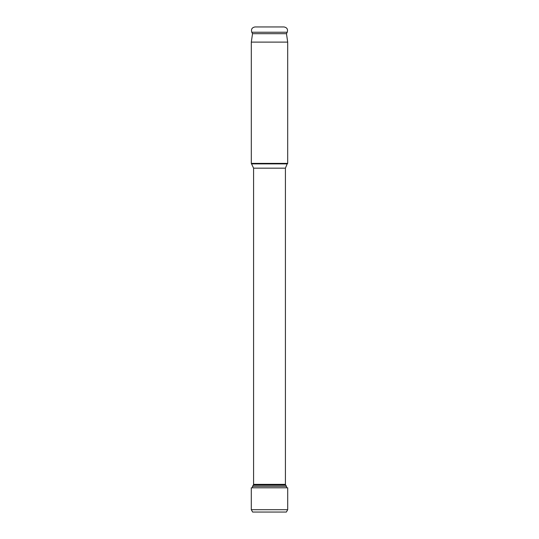 <?xml version="1.0" encoding="UTF-8"?>
<svg xmlns="http://www.w3.org/2000/svg" width="539" height="539" viewBox="0 0 539 539"><rect width="100%" height="100%" fill="white"/><g stroke="black" fill="none" stroke-linecap="round" stroke-linejoin="round"><path stroke-width="0.81" d="M252.522 486.279L253.37 485.053L285.63 485.053L286.478 486.279L252.522 486.279L252.522 487.795M251.807 163.883L287.193 163.883L287.691 163.384L251.309 163.384L253.586 168.168L253.586 484.366L285.414 484.366L285.63 485.053M251.309 42.109L252.522 33.694L286.478 33.694L287.691 42.109L251.309 42.109L251.309 163.384M255.021 26.95L283.979 26.95C287.004 27.516 288.089 29.281 287.22 32.239L251.78 32.239C250.911 29.281 251.996 27.516 255.021 26.95M269.5 487.795L287.705 487.795L287.705 509.712L286.357 512.05L287.705 509.712L251.295 509.712L252.643 512.05L251.295 509.719L251.295 487.795L251.295 509.712L251.295 487.795L251.295 509.712L251.295 487.795L269.5 487.795M286.357 512.05L252.643 512.05L251.295 509.719L251.295 487.795M252.643 512.05L251.295 509.712M287.193 163.883L285.414 168.168L253.586 168.168M286.478 486.279L286.478 487.795M253.37 485.053L253.586 484.366M285.414 168.168L285.414 484.366M287.691 42.109L287.691 163.384M286.478 33.694L287.22 32.239M252.522 33.694L251.78 32.239M287.705 487.795L287.705 509.712"/></g></svg>
